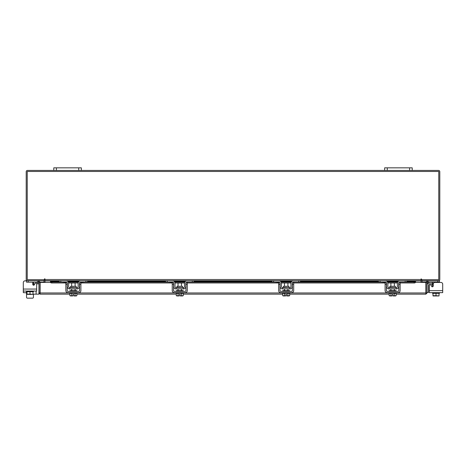 <?xml version="1.0" encoding="UTF-8"?>
<svg xmlns="http://www.w3.org/2000/svg" width="466" height="466" viewBox="0 0 466 466"><rect width="100%" height="100%" fill="white"/><g stroke="black" fill="none" stroke-linecap="round" stroke-linejoin="round"><path stroke-width="0.7" d="M432.565 284.586L428.877 284.586A0.414 0.414 0 0 0 428.464 285L428.464 292.444L427.083 292.444M427.083 285A1.794 1.794 0 0 1 428.877 283.206L432.565 283.206M436.001 295.957L434.895 295.957M442.7 290.65L442.7 292.648L429.326 292.648L429.326 290.65L442.7 290.65L442.7 284.173A1.724 1.724 0 0 0 440.976 282.448L434.941 282.448A1.724 1.724 0 0 0 433.217 284.173L433.217 285.978A0.827 0.827 0 0 1 431.673 286.392A0.827 0.827 0 0 0 432.565 286.788L432.565 282.349L431.737 282.035L432.565 282.349L432.565 283.276L433.467 283.276M421.87 279.693L421.87 280.724L439.461 280.724L439.461 282.035L428.965 282.035M426.128 282.035L422.01 282.035L422.01 280.73M439.461 282.035L439.461 282.448L440.976 282.448M439.461 292.648L439.461 293.341L433.001 293.341L439.03 293.341L439.03 295.689L439.03 293.341M432.565 292.648L432.565 293.341L432.996 293.341L433.001 295.689L432.996 293.341M439.03 294.564L439.03 295.933L436.013 295.689L436.013 293.341M432.996 295.689L436.013 295.689M437.656 295.957L438.989 295.957M434.644 295.957L437.382 295.957M433.036 295.957L434.37 295.957M432.565 286.788A0.827 0.827 0 0 1 432.39 286.806A0.827 0.827 0 0 0 432.565 286.788A0.827 0.827 0 0 1 432.39 286.806A0.827 0.827 0 0 0 432.565 286.788A0.827 0.827 0 0 1 431.673 286.392L430.869 285.006A0.827 0.827 0 0 0 429.326 285.419L429.326 290.65M76.133 287.341L76.133 286.281L70.634 286.281L70.634 287.341L76.407 287.615M85.925 280.724L87.579 280.724L87.579 282.035L85.925 282.035L85.925 280.724L80.688 280.724A2.551 2.551 0 0 0 78.137 283.276L78.137 286.514A1.101 1.101 0 0 1 77.036 287.615L69.731 287.615A1.101 1.101 0 0 1 68.624 286.514L68.624 283.276A2.551 2.551 0 0 0 66.073 280.724L60.836 280.724L60.836 282.035L59.182 282.035L59.182 280.724L60.836 280.724M67.18 282.705A1.241 1.241 0 0 1 67.314 283.276L67.314 286.514A2.412 2.412 0 0 0 69.731 288.926L77.036 288.926A2.412 2.412 0 0 0 79.447 286.514L79.447 283.276A1.241 1.241 0 0 1 79.587 282.705M79.762 282.448A1.241 1.241 0 0 1 80.688 282.035L79.861 282.349L85.925 282.035M66.9 282.349L60.836 282.035M66.073 282.035A1.241 1.241 0 0 1 66.999 282.448M77.036 288.926L77.036 287.615M69.731 287.615L69.731 288.926M80.688 280.724L80.018 280.812M69.935 292.648L69.935 293.341L76.826 293.341L76.826 292.648M69.935 291.337L69.935 290.65L76.826 290.65L76.826 291.337M75.108 286.281L75.108 283.002L71.659 283.002L71.659 286.281M71.642 293.341L71.642 295.689L71.642 293.341M75.125 293.341L75.125 295.689L75.119 293.341M70.849 295.957L72.865 295.933L69.9 295.689L69.9 293.341M72.865 295.957L72.865 294.564L73.896 294.564L73.896 295.933L76.861 295.689L76.861 293.341M76.075 295.957L76.709 295.776M69.9 295.689L70.692 295.957M73.896 295.957L75.917 295.957M65.869 284.173L65.869 282.448L67.18 282.448L67.18 284.173L65.869 284.173L65.869 290.65A1.998 1.998 0 0 0 67.867 292.648L78.894 292.648A1.998 1.998 0 0 0 80.898 290.65L80.898 284.173L79.587 284.173L79.587 290.65A0.687 0.687 0 0 1 78.894 291.337L67.867 291.337A0.687 0.687 0 0 1 67.18 290.65L67.18 284.173M79.587 284.173L79.587 282.448L80.898 282.448L80.898 284.173M395.366 287.341L395.366 286.281L389.867 286.281L389.867 287.341L395.646 287.615M405.164 280.724L406.818 280.724L406.818 282.035L405.164 282.035L405.164 280.724L399.927 280.724A2.551 2.551 0 0 0 397.376 283.276L397.376 286.514A1.101 1.101 0 0 1 396.269 287.615L388.964 287.615A1.101 1.101 0 0 1 387.863 286.514L387.863 283.276A2.551 2.551 0 0 0 385.312 280.724L380.075 280.724L380.075 282.035L378.421 282.035L378.421 280.724L380.075 280.724M386.413 282.705A1.241 1.241 0 0 1 386.553 283.276L386.553 286.514A2.412 2.412 0 0 0 388.964 288.926L396.269 288.926A2.412 2.412 0 0 0 398.686 286.514L398.686 283.276A1.241 1.241 0 0 1 398.82 282.705M399.001 282.448A1.241 1.241 0 0 1 399.927 282.035L399.1 282.349M405.164 282.035L399.927 282.035M386.139 282.349L380.075 282.035M385.312 282.035A1.241 1.241 0 0 1 386.238 282.448M396.269 288.926L396.269 287.615M388.964 287.615L388.964 288.926M389.174 292.648L389.174 293.341L396.065 293.341L396.065 292.648M389.174 291.337L389.174 290.65L396.065 290.65L396.065 291.337M394.341 286.281L394.341 283.002L390.892 283.002L390.892 286.281M390.881 293.341L390.881 295.689L390.875 293.341M394.358 293.341L394.358 295.689L394.358 293.341M390.083 295.957L392.104 295.933L389.139 295.689L389.139 293.341M392.104 295.957L392.104 294.564L393.135 294.564L393.135 295.933L396.1 295.689L396.1 293.341M395.308 295.957L395.943 295.776M389.139 295.689L389.925 295.957M394.358 295.689L395.151 295.957L393.135 295.957M385.102 284.173L385.102 282.448L386.413 282.448L386.413 284.173L385.102 284.173L385.102 290.65A1.998 1.998 0 0 0 387.106 292.648L398.133 292.648A1.998 1.998 0 0 0 400.131 290.65L400.131 284.173L398.82 284.173L398.82 290.65A0.687 0.687 0 0 1 398.133 291.337L387.106 291.337A0.687 0.687 0 0 1 386.413 290.65L386.413 284.173M398.82 284.173L398.82 282.448L400.131 282.448L400.131 284.173M69.9 294.168L40.123 294.168L40.14 282.448L50.52 282.448M426.052 282.448L427.083 282.448L427.083 292.957L426.052 292.957L426.052 282.448A1.212 1.212 0 0 1 427.846 281.388L429.04 282.076L428.522 282.967L427.083 282.448M427.083 292.957L425.877 294.168L425.86 292.957L425.877 294.168L396.1 294.168M389.139 294.168L289.671 294.168M282.705 294.168L183.237 294.168M176.276 294.168L76.861 294.168M40.123 293.137L40.123 294.168L38.917 292.957L69.935 292.957M396.065 292.957L425.86 292.957L425.86 282.448L415.521 282.291A1.381 0.687 180 0 1 414.14 282.967L414.14 282.076A1.381 0.687 0 0 0 415.521 281.4L415.521 282.28M33.004 294.168L38.917 294.168L38.917 282.448L37.478 282.967L36.96 282.076L38.154 281.388L38.672 282.28M39.948 292.957L39.948 282.448L38.917 282.448M406.818 281.237L415.521 281.388M50.479 282.28L50.479 281.4A1.381 0.687 0 0 0 51.86 282.076L51.86 282.967A1.381 0.687 180 0 1 50.479 282.291L50.479 282.448M50.479 281.388L59.182 281.237M51.86 282.076L66.399 282.076M68.327 282.076L78.439 282.076M80.368 282.076L172.775 282.076M174.703 282.076L184.81 282.076M186.744 282.076L279.204 282.076M281.132 282.076L291.244 282.076M293.172 282.076L385.632 282.076M387.561 282.076L397.673 282.076M399.601 282.076L414.14 282.076M51.86 282.967L65.869 282.967M68.607 282.967L78.154 282.967M80.898 282.967L172.245 282.967M174.983 282.967L184.53 282.967M187.268 282.967L278.674 282.967M281.412 282.967L290.965 282.967M293.702 282.967L385.102 282.967M387.846 282.967L397.393 282.967M400.131 282.967L414.14 282.967M39.948 282.448A1.212 1.212 0 0 0 38.154 281.388M43.95 280.724L44.13 282.448M421.87 282.448L422.05 280.724M44.13 279.693L44.13 280.724L26.539 280.724L26.539 282.169L37.012 282.169M412.224 170.434L409.602 170.434L409.602 167.842L412.224 167.842L412.224 170.434L438.588 170.434A1.212 1.212 0 0 1 439.793 171.645L439.793 279.513A1.212 1.212 0 0 1 438.588 280.724M27.412 280.724A1.212 1.212 0 0 1 26.207 279.513L26.207 171.645A1.212 1.212 0 0 1 27.412 170.434L53.776 170.434L53.776 167.842L56.398 167.842L56.398 170.434L53.776 170.434M409.602 170.434L56.398 170.434M44.992 280.287A1.212 1.212 0 0 0 44.13 279.705M421.87 279.705A1.212 1.212 0 0 0 421.008 280.287M421.52 279L421.008 279L421.008 280.724L44.992 280.724L44.736 278.744L44.48 279.693L27.232 279.693L27.232 171.465L438.768 171.465L438.768 279.693L421.52 279.693L421.52 279L421.008 279M406.818 280.905L421.008 280.905L421.008 282.448M44.992 282.448L44.992 280.905L59.182 280.905M44.992 279L44.48 279M33.435 294.168L33.435 297.296A0.862 0.862 0 0 1 32.573 298.158L27.401 298.158A0.862 0.862 0 0 1 26.539 297.296L26.539 293.341M29.527 294.366A1.817 1.817 0 0 0 30.773 294.366M34.263 282.169L33.435 282.448M38.917 283.829L36.674 283.829L36.674 291.058L23.3 291.058L23.3 289.06L36.674 289.06L36.674 283.829A0.827 0.827 0 0 0 35.131 283.415L34.327 284.802A0.827 0.827 0 0 1 33.435 285.198L33.435 283.41L32.783 283.41M33.435 282.483L33.435 283.41M43.99 280.73L43.99 282.169L39.913 282.169M26.539 291.058L26.539 291.745L33.435 291.745L33.435 291.058M26.97 291.745L26.97 294.098L26.97 291.745L32.999 291.745L33.004 294.098L32.999 291.745M26.97 294.098L29.987 294.098L29.987 291.745M33.004 292.974L33.004 294.343L29.987 294.098M27.011 294.366L28.344 294.366M28.618 294.366L31.356 294.366M31.63 294.366L32.964 294.366M26.44 291.058L26.44 292.788L23.3 292.648L23.3 282.582A1.724 1.724 0 0 1 25.024 280.858L26.539 280.724M34.327 284.802A0.827 0.827 0 0 1 32.783 284.388L32.783 282.582A1.724 1.724 0 0 0 32.736 282.169M32.573 298.158L27.401 298.158L32.573 298.158M23.3 290.65L23.3 282.582M25.024 280.858L26.539 280.858M34.892 283.829L33.435 283.829M26.44 292.648L26.44 292.788A1.381 1.381 0 0 0 26.97 293.871M78.731 170.434L78.731 167.842L56.398 167.842M78.731 167.842L81.352 167.842L81.352 170.434M409.602 167.842L387.269 167.842L387.269 170.434M384.648 170.434L384.648 167.842L387.269 167.842M288.937 287.341L288.937 286.281L283.439 286.281L283.439 287.341L289.211 287.615M298.735 280.724L300.389 280.724L300.389 282.035L298.735 282.035L298.735 280.724L293.493 280.724A2.551 2.551 0 0 0 290.941 283.276L290.941 286.514A1.101 1.101 0 0 1 289.84 287.615L282.536 287.615A1.101 1.101 0 0 1 281.429 286.514L281.429 283.276A2.551 2.551 0 0 0 278.884 280.724L273.641 280.724L273.641 282.035L271.987 282.035L271.987 280.724L273.641 280.724M279.984 282.705A1.241 1.241 0 0 1 280.124 283.276L280.124 286.514A2.412 2.412 0 0 0 282.536 288.926L289.84 288.926A2.412 2.412 0 0 0 292.252 286.514L292.252 283.276A1.241 1.241 0 0 1 292.392 282.705M292.572 282.448A1.241 1.241 0 0 1 293.493 282.035L292.665 282.349M298.735 282.035L293.493 282.035M279.711 282.349L273.641 282.035M278.884 282.035A1.241 1.241 0 0 1 279.804 282.448M289.84 288.926L289.84 287.615M282.536 287.615L282.536 288.926M282.74 292.648L282.74 293.341L289.636 293.341L289.636 292.648M282.74 291.337L282.74 290.65L289.636 290.65L289.636 291.337M287.912 286.281L287.912 283.002L284.464 283.002L284.464 286.281M284.446 293.341L284.446 295.689L284.446 293.341M287.93 293.341L287.93 295.689L287.924 293.341M283.654 295.957L285.67 295.933L282.705 295.689L282.705 293.341M285.67 295.957L285.67 294.564L286.707 294.564L286.707 295.933L289.671 295.689L289.671 293.341M288.879 295.957L289.514 295.776M282.705 295.689L283.497 295.957M286.707 295.957L288.722 295.957M278.674 284.173L278.674 282.448L279.984 282.448L279.984 284.173L278.674 284.173L278.674 290.65A1.998 1.998 0 0 0 280.672 292.648L291.704 292.648A1.998 1.998 0 0 0 293.702 290.65L293.702 284.173L292.392 284.173L292.392 290.65A0.687 0.687 0 0 1 291.704 291.337L280.672 291.337A0.687 0.687 0 0 1 279.984 290.65L279.984 284.173M292.392 284.173L292.392 282.448L293.702 282.448L293.702 284.173M182.509 287.341L182.509 286.281L177.004 286.281L177.004 287.341L182.783 287.615M192.301 280.724L193.955 280.724L193.955 282.035L192.301 282.035L192.301 280.724L187.064 280.724A2.551 2.551 0 0 0 184.513 283.276L184.513 286.514A1.101 1.101 0 0 1 183.412 287.615L176.101 287.615A1.101 1.101 0 0 1 175 286.514L175 283.276A2.551 2.551 0 0 0 172.449 280.724L167.212 280.724L167.212 282.035L165.558 282.035L165.558 280.724L167.212 280.724M173.556 282.705A1.241 1.241 0 0 1 173.69 283.276L173.69 286.514A2.412 2.412 0 0 0 176.101 288.926L183.412 288.926A2.412 2.412 0 0 0 185.823 286.514L185.823 283.276A1.241 1.241 0 0 1 185.963 282.705M186.138 282.448A1.241 1.241 0 0 1 187.064 282.035L186.237 282.349M192.301 282.035L187.064 282.035M173.276 282.349L167.212 282.035M172.449 282.035A1.241 1.241 0 0 1 173.375 282.448M183.412 288.926L183.412 287.615M176.101 287.615L176.101 288.926M176.311 292.648L176.311 293.341L183.202 293.341L183.202 292.648M176.311 291.337L176.311 290.65L183.202 290.65L183.202 291.337M181.478 286.281L181.478 283.002L178.035 283.002L178.035 286.281M178.018 293.341L178.018 295.689L178.018 293.341M181.501 293.341L181.501 295.689L181.495 293.341M177.226 295.957L179.241 295.933L176.276 295.689L176.276 293.341M179.241 295.957L179.241 294.564L180.272 294.564L180.272 295.933L183.237 295.689L183.237 293.341M182.445 295.957L183.08 295.776M176.276 295.689L177.068 295.957M180.272 295.957L182.288 295.957M172.245 284.173L172.245 282.448L173.556 282.448L173.556 284.173L172.245 284.173L172.245 290.65A1.998 1.998 0 0 0 174.243 292.648L185.27 292.648A1.998 1.998 0 0 0 187.268 290.65L187.268 284.173L185.963 284.173L185.963 290.65A0.687 0.687 0 0 1 185.27 291.337L174.243 291.337A0.687 0.687 0 0 1 173.556 290.65L173.556 284.173M185.963 284.173L185.963 282.448L187.268 282.448L187.268 284.173M431.673 286.392L430.869 285.006M392.104 294.564L393.135 294.564M285.67 294.564L286.707 294.564M179.241 294.564L180.272 294.564M72.865 294.564L73.896 294.564M437.807 282.035L437.807 280.724M432.565 286.514L433.019 286.514M389.174 292.957L289.636 292.957M282.74 292.957L183.202 292.957M176.311 292.957L76.826 292.957M427.328 282.28L427.846 281.388M50.479 281.4L59.182 281.4M67.803 281.4L78.958 281.4M87.579 281.4L165.558 281.4M174.179 281.4L185.334 281.4M193.955 281.4L271.987 281.4M280.614 281.4L291.763 281.4M300.389 281.4L378.421 281.4M387.042 281.4L398.197 281.4M406.818 281.4L415.521 281.4M67.017 280.905L79.75 280.905M87.579 280.905L165.558 280.905M173.387 280.905L186.126 280.905M193.955 280.905L271.987 280.905M279.821 280.905L292.555 280.905M300.389 280.905L378.421 280.905M386.25 280.905L398.983 280.905M44.992 279.513L421.008 279.513M28.193 280.724L28.193 282.169M36.098 291.058L36.098 294.168M75.108 288.926L75.108 290.65M71.659 288.926L71.659 290.65M394.341 288.926L394.341 290.65M390.892 288.926L390.892 290.65M398.389 281.237L386.85 281.237M378.421 281.237L300.389 281.237M291.961 281.237L280.416 281.237M271.987 281.237L193.955 281.237M185.526 281.237L173.987 281.237M165.558 281.237L87.579 281.237M79.15 281.237L67.611 281.237M287.912 288.926L287.912 290.65M284.464 288.926L284.464 290.65M181.478 288.926L181.478 290.65M178.035 288.926L178.035 290.65"/></g></svg>
